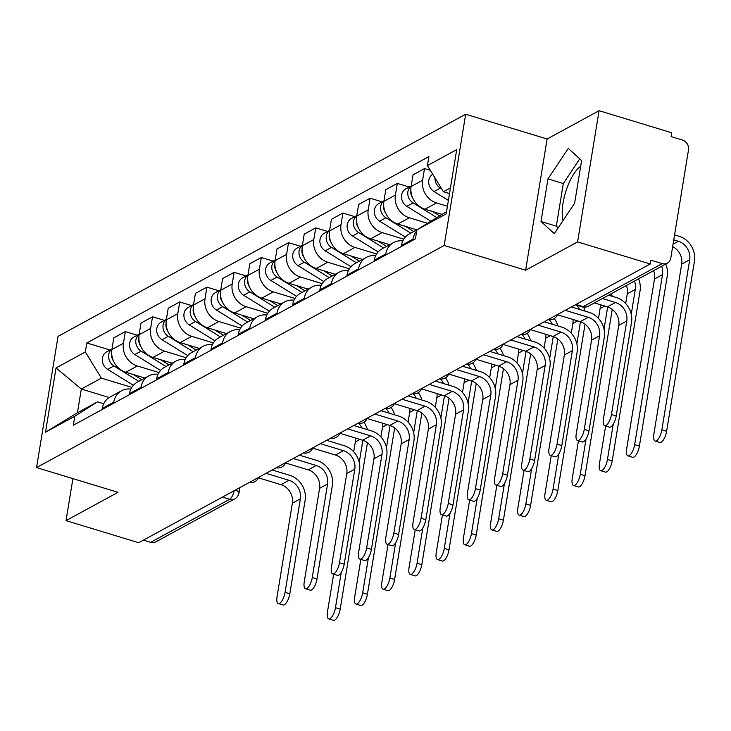 <?xml version="1.0" encoding="UTF-8"?>
<svg xmlns="http://www.w3.org/2000/svg" width="731" height="731" viewBox="0 0 731 731"><rect width="100%" height="100%" fill="white"/><g stroke="black" fill="none" stroke-linecap="round" stroke-linejoin="round"><path stroke-width="1.1" d="M577.591 241.906L599.073 110.692L547.117 139L465.674 114.246L58.041 336.351L36.55 467.575L444.192 245.47L525.635 270.214L577.591 241.906L650.261 263.992L138.707 542.713L66.028 520.627L117.993 492.319L36.55 467.575M599.073 110.692L671.752 132.777L671.122 136.596L682.443 140.041A8.187 7.164 61.4 0 1 688.492 149.91L670.766 258.18A8.187 7.164 61.4 0 1 667.385 263.151L588.4 306.179A8.187 7.164 -118.6 0 1 583.228 306.645L662.213 263.608A8.187 7.164 61.4 0 0 667.385 263.151M563.08 220.515A31.945 11.568 106.9 0 1 566.077 190.718A31.945 11.568 106.9 0 1 580.67 166.366M222.425 497.098L229.635 499.291A8.187 7.164 -118.6 0 0 234.806 498.834L155.822 541.872A8.187 7.164 -118.6 0 1 150.65 542.329L229.635 499.291A8.187 2.97 -73.1 0 0 234.203 490.684M143.44 540.136L150.65 542.329M72.908 478.622L66.028 520.627M662.213 263.608L650.892 260.172L650.261 263.992M447.436 206.27L436.526 202.953A18.842 16.475 -118.6 0 1 422.609 180.255L424.519 168.587L413.015 174.855L411.105 186.524A18.842 16.475 61.4 0 0 425.022 209.221L441.707 214.293M417.163 229.68L409.241 234.002A18.842 16.475 61.4 0 0 401.456 245.433L412.96 239.165A18.842 16.475 -118.6 0 1 416.707 230.987M412.96 239.165L412.777 240.289M430.34 170.35L424.519 168.587M401.456 245.433L401.273 246.557M427.315 223.238L409.323 217.774A18.842 16.475 -118.6 0 1 395.407 195.067L397.317 183.399L385.813 189.676L383.903 201.345A18.842 16.475 61.4 0 0 397.819 224.042L416.88 229.836L446.55 211.652M385.575 255.101L385.758 253.986A18.842 16.475 -118.6 0 1 393.552 242.546A18.842 16.475 -118.6 0 1 402.836 240.919M409.232 187.026L397.317 183.399M393.552 242.546L382.039 248.823A18.842 16.475 61.4 0 0 374.254 260.254L374.071 261.378M403.786 239.174L382.13 232.595A18.842 16.475 -118.6 0 1 368.214 209.888L370.124 198.22L358.61 204.488L356.701 216.157A18.842 16.475 61.4 0 0 370.617 238.863L389.687 244.657M358.382 269.922L358.565 268.807A18.842 16.475 -118.6 0 1 366.35 257.367A18.842 16.475 -118.6 0 1 375.633 255.74M382.03 201.838L370.124 198.22M366.35 257.367L354.846 263.635A18.842 16.475 61.4 0 0 347.051 275.075L346.869 276.19M376.584 253.995L354.928 247.416A18.842 16.475 -118.6 0 1 341.011 224.709L342.921 213.041L331.417 219.309L329.507 230.978A18.842 16.475 61.4 0 0 343.424 253.684L362.485 259.478M331.18 284.743L331.362 283.628A18.842 16.475 -118.6 0 1 339.147 272.188A18.842 16.475 -118.6 0 1 348.44 270.561M354.837 216.659L342.921 213.041M339.147 272.188L327.643 278.456A18.842 16.475 61.4 0 0 319.858 289.896L319.675 291.011M349.381 268.816L327.726 262.228A18.842 16.475 -118.6 0 1 313.809 239.53L315.719 227.862L304.215 234.13L302.305 245.799A18.842 16.475 61.4 0 0 316.221 268.505L335.282 274.299M303.977 299.564L304.16 298.44A18.842 16.475 -118.6 0 1 311.954 287.009A18.842 16.475 -118.6 0 1 321.238 285.373M327.634 231.48L315.719 227.862M311.954 287.009L300.441 293.277A18.842 16.475 61.4 0 0 292.656 304.717L292.473 305.832M322.188 283.628L300.532 277.049A18.842 16.475 -118.6 0 1 286.616 254.351L288.526 242.683L277.012 248.951L275.103 260.62A18.842 16.475 61.4 0 0 289.019 283.317L308.089 289.11M276.784 314.385L276.967 313.261A18.842 16.475 -118.6 0 1 284.752 301.83A18.842 16.475 -118.6 0 1 294.036 300.194M300.432 246.301L288.526 242.683M284.752 301.83L273.248 308.098A18.842 16.475 61.4 0 0 265.454 319.529L265.271 320.653M294.986 298.449L273.33 291.87A18.842 16.475 -118.6 0 1 259.414 269.172L261.323 257.504L249.819 263.772L247.91 275.441A18.842 16.475 61.4 0 0 261.826 298.138L280.887 303.932M249.582 329.206L249.764 328.082A18.842 16.475 -118.6 0 1 257.55 316.651A18.842 16.475 -118.6 0 1 266.842 315.015M273.239 261.122L261.323 257.504M257.55 316.651L246.045 322.919A18.842 16.475 61.4 0 0 238.26 334.35L238.078 335.474M267.784 313.27L246.128 306.691A18.842 16.475 -118.6 0 1 232.211 283.984L234.121 272.316L222.617 278.593L220.707 290.262A18.842 16.475 61.4 0 0 234.624 312.959L253.684 318.753M222.379 344.018L222.562 342.903A18.842 16.475 -118.6 0 1 230.356 331.463A18.842 16.475 -118.6 0 1 239.64 329.836M246.036 275.943L234.121 272.316M230.356 331.463L218.843 337.74A18.842 16.475 61.4 0 0 211.058 349.171L210.875 350.286M240.59 328.091L218.934 321.512A18.842 16.475 -118.6 0 1 205.018 298.805L206.928 287.137L195.415 293.405L193.505 305.074A18.842 16.475 61.4 0 0 207.421 327.78L226.491 333.574M195.186 358.839L195.369 357.724A18.842 16.475 -118.6 0 1 203.154 346.284A18.842 16.475 -118.6 0 1 212.438 344.657M218.834 290.755L206.928 287.137M203.154 346.284L191.65 352.552A18.842 16.475 61.4 0 0 183.856 363.992L183.673 365.107M213.388 342.912L191.732 336.333A18.842 16.475 -118.6 0 1 177.816 313.626L179.725 301.958L168.221 308.226L166.312 319.895A18.842 16.475 61.4 0 0 180.228 342.601L199.289 348.395M167.984 373.66L168.167 372.545A18.842 16.475 -118.6 0 1 175.952 361.105A18.842 16.475 -118.6 0 1 185.245 359.478M191.641 305.576L179.725 301.958M175.952 361.105L164.448 367.373A18.842 16.475 61.4 0 0 156.662 378.813L156.48 379.928M186.186 357.733L164.53 351.145A18.842 16.475 -118.6 0 1 150.613 328.447L152.523 316.779L141.019 323.047L139.109 334.716A18.842 16.475 61.4 0 0 153.026 357.422L172.087 363.216M140.781 388.481L140.964 387.357A18.842 16.475 -118.6 0 1 148.758 375.926A18.842 16.475 -118.6 0 1 158.042 374.29M164.438 320.397L152.523 316.779M148.758 375.926L137.245 382.194A18.842 16.475 61.4 0 0 129.46 393.634L129.277 394.749M158.992 372.545L137.337 365.966A18.842 16.475 -118.6 0 1 123.42 343.268L125.33 331.6L113.817 337.868L111.907 349.537A18.842 16.475 61.4 0 0 125.823 372.234L144.893 378.028M113.588 403.302L113.771 402.178A18.842 16.475 -118.6 0 1 121.556 390.747A18.842 16.475 -118.6 0 1 130.84 389.111M137.236 335.218L125.33 331.6M121.556 390.747L110.052 397.015A18.842 16.475 61.4 0 0 102.258 408.446L102.075 409.57M450.433 187.94L443.452 191.741L449.51 193.587M443.452 191.741L427.416 165.581L456.711 149.627L446.184 213.891L416.889 229.854L415.418 238.845L73.338 425.232L74.809 416.241L45.523 432.195L56.04 367.931L85.335 351.967L101.371 378.128L81.324 389.047L77.431 412.768L97.488 401.84L103.738 403.74M427.416 165.581L428.887 156.589L86.806 342.976L85.335 351.967M465.674 114.246L444.192 245.47M547.117 139L525.635 270.214M540.995 221.502L554.326 233.655L574.639 203.172L581.62 160.546L568.289 148.393L547.976 178.876L540.995 221.502L556.328 226.162L558.192 227.862M109.193 397.518L81.324 389.047L56.04 367.931M131.79 387.366L101.371 378.128M110.043 350.039L86.806 342.976M97.488 401.84L74.809 416.241M77.431 412.768L45.523 432.195M579.765 158.846L563.309 183.536L556.328 226.162M563.309 183.536L547.976 178.876M608.594 295.178L616.242 297.508A20.678 18.083 -118.6 0 1 631.52 322.426L616.206 415.966A9.421 3.408 106.9 0 1 609.453 427.16L604.711 425.716A9.421 3.408 -73.1 0 0 611.454 414.523L626.778 320.982A15.36 13.432 61.4 0 0 615.429 302.479L602.445 298.531M626.778 320.982L618.755 325.359L603.44 418.89A9.421 3.408 -73.1 0 0 604.711 425.716M618.755 325.359A15.36 13.432 61.4 0 0 607.406 306.846L594.422 302.899M674.576 234.916L679.172 236.305A20.678 18.083 -118.6 0 1 694.45 261.232L666.599 431.281A9.421 3.408 106.9 0 1 659.855 442.474L655.104 441.031A9.421 3.408 -73.1 0 0 661.857 429.837L689.698 259.788A15.36 13.432 61.4 0 0 678.359 241.285L673.763 239.887M672.666 246.585A15.36 13.432 61.4 0 1 681.685 264.156L653.834 434.205A9.421 3.408 -73.1 0 0 655.104 441.031M449.483 193.779L448.825 193.377M441.789 189.018L440.318 188.114A10.234 8.955 -118.6 0 1 434.982 177.916M448.395 200.413L434.04 191.531A10.234 8.955 -118.6 0 1 428.722 182.732A10.234 8.955 -118.6 0 1 432.725 174.234M571.395 306.965L589.049 312.329A20.678 18.083 -118.6 0 1 604.327 337.247L589.003 430.787A9.421 3.408 106.9 0 1 582.26 441.981L577.508 440.537A9.421 3.408 -73.1 0 0 584.261 429.344L599.575 335.803A15.36 13.432 61.4 0 0 588.227 317.3L565.246 310.31M599.575 335.803L591.553 340.171L576.238 433.711A9.421 3.408 -73.1 0 0 577.508 440.537M591.553 340.171A15.36 13.432 61.4 0 0 580.213 321.667L557.525 314.778M544.202 321.777L561.847 327.141A20.678 18.083 -118.6 0 1 577.125 352.068L561.81 445.608A9.421 3.408 106.9 0 1 555.057 456.802L550.315 455.358A9.421 3.408 -73.1 0 0 557.059 444.165L572.373 350.624A15.36 13.432 61.4 0 0 561.033 332.121L538.053 325.131M572.373 350.624L564.359 354.992L549.036 448.532A9.421 3.408 -73.1 0 0 550.315 455.358M564.359 354.992A15.36 13.432 61.4 0 0 553.011 336.488L530.322 329.59M665.758 264.028A20.678 18.083 -118.6 0 1 667.248 276.053L639.406 446.102A9.421 3.408 106.9 0 1 632.653 457.295L627.911 455.852A9.421 3.408 -73.1 0 0 634.654 444.658L662.505 274.609A15.36 13.432 61.4 0 0 661.637 266.285M653.615 270.653A15.36 13.432 61.4 0 1 654.483 278.977L626.641 449.026A9.421 3.408 -73.1 0 0 627.911 455.852M439.267 215.654L432.578 211.524M412.713 198.055A10.234 8.955 -118.6 0 1 410.859 190.051M436.508 217.399L413.116 202.926A10.234 8.955 -118.6 0 1 411.178 186.058M430.687 221.1L406.838 206.352A10.234 8.955 -118.6 0 1 401.502 197.333A10.234 8.955 -118.6 0 1 405.851 188.863L411.197 185.948M638.565 278.849A20.678 18.083 -118.6 0 1 640.054 290.874L612.203 460.923A9.421 3.408 106.9 0 1 605.46 472.116L600.708 470.673A9.421 3.408 -73.1 0 0 607.461 459.479L613.227 424.254M605.633 425.999L599.438 463.847A9.421 3.408 -73.1 0 0 600.708 470.673M413.773 231.535L405.385 226.345M385.511 212.876A10.234 8.955 -118.6 0 1 383.665 204.863M410.804 233.143L385.913 217.747A10.234 8.955 -118.6 0 1 383.976 200.87M405.358 237.082L379.636 221.173A10.234 8.955 -118.6 0 1 374.309 212.154A10.234 8.955 -118.6 0 1 378.658 203.684L383.994 200.769M625.681 303.566L627.28 293.798A15.36 13.432 61.4 0 0 626.412 285.474M631.246 314.211L635.303 289.43A15.36 13.432 61.4 0 0 634.435 281.097M517 336.598L534.644 341.962A20.678 18.083 -118.6 0 1 549.922 366.889L534.608 460.42A9.421 3.408 106.9 0 1 527.855 471.623L523.113 470.179A9.421 3.408 -73.1 0 0 529.856 458.977L545.18 365.445A15.36 13.432 61.4 0 0 533.831 346.933L510.85 339.952M545.18 365.445L537.157 369.813L521.843 463.353A9.421 3.408 -73.1 0 0 523.113 470.179M537.157 369.813A15.36 13.432 61.4 0 0 525.808 351.309L503.129 344.411M489.797 351.419L507.451 356.783A20.678 18.083 -118.6 0 1 522.729 381.71L507.405 475.241A9.421 3.408 106.9 0 1 500.662 486.444L495.91 485A9.421 3.408 -73.1 0 0 502.663 473.798L517.977 380.266A15.36 13.432 61.4 0 0 506.629 361.754L483.648 354.773M517.977 380.266L509.955 384.634L494.64 478.175A9.421 3.408 -73.1 0 0 495.91 485M509.955 384.634A15.36 13.432 61.4 0 0 498.615 366.121L475.927 359.232M462.604 366.24L480.249 371.604A20.678 18.083 -118.6 0 1 495.527 396.522L480.212 490.062A9.421 3.408 106.9 0 1 473.46 501.256L468.717 499.812A9.421 3.408 -73.1 0 0 475.461 488.619L490.775 395.087A15.36 13.432 61.4 0 0 479.435 376.575L456.455 369.594M490.775 395.087L482.762 399.455L467.438 492.986A9.421 3.408 -73.1 0 0 468.717 499.812M482.762 399.455A15.36 13.432 61.4 0 0 471.413 380.942L448.724 374.053M612.249 309.359L585.001 475.735A9.421 3.408 106.9 0 1 578.258 486.937L573.506 485.494A9.421 3.408 -73.1 0 0 580.259 474.3L586.024 439.075M578.431 440.82L572.236 478.668A9.421 3.408 -73.1 0 0 573.506 485.494M386.571 246.347L378.183 241.166M358.318 227.697A10.234 8.955 -118.6 0 1 356.463 219.684M383.611 247.964L358.72 232.568A10.234 8.955 -118.6 0 1 356.783 215.691M378.155 251.893L352.443 235.985A10.234 8.955 -118.6 0 1 347.106 226.975A10.234 8.955 -118.6 0 1 351.456 218.505L356.792 215.59M611.363 293.67A20.678 18.083 -118.6 0 1 612.276 296.302M598.488 318.387L600.087 308.619A15.36 13.432 61.4 0 0 600.215 304.663M604.044 329.032L607.662 306.929M585.056 324.18L557.808 490.556A9.421 3.408 106.9 0 1 551.055 501.758L546.313 500.315A9.421 3.408 -73.1 0 0 553.056 489.112L558.831 453.896M551.238 455.641L545.043 493.489A9.421 3.408 -73.1 0 0 546.313 500.315M359.378 261.168L350.981 255.978M331.116 242.518A10.234 8.955 -118.6 0 1 329.261 234.505M356.408 262.785L331.518 247.389A10.234 8.955 -118.6 0 1 329.58 230.512M350.962 266.714L325.24 250.806A10.234 8.955 -118.6 0 1 319.904 241.797A10.234 8.955 -118.6 0 1 324.253 233.317L329.599 230.411M583.548 307.13A20.678 18.083 -118.6 0 1 585.074 311.123M571.286 333.208L572.885 323.44A15.36 13.432 61.4 0 0 573.022 319.484M576.85 343.853L580.469 321.75M579.482 309.414A15.36 13.432 61.4 0 0 576.677 305.174M557.854 339.001L530.605 505.377A9.421 3.408 106.9 0 1 523.862 516.57L519.111 515.136A9.421 3.408 -73.1 0 0 525.863 503.933L531.629 468.708M524.036 470.462L517.84 508.301A9.421 3.408 -73.1 0 0 519.111 515.136M332.176 275.989L323.787 270.799M303.913 257.339A10.234 8.955 -118.6 0 1 302.067 249.326M329.206 277.606L304.315 262.21A10.234 8.955 -118.6 0 1 302.378 245.333M323.76 281.536L298.038 265.627A10.234 8.955 -118.6 0 1 292.711 256.608A10.234 8.955 -118.6 0 1 297.06 248.138L302.396 245.232M554.299 318.542A20.678 18.083 -118.6 0 1 557.881 325.935M544.083 348.029L545.682 338.252A15.36 13.432 61.4 0 0 545.819 334.305M549.648 358.674L553.266 336.571M552.28 324.235A15.36 13.432 61.4 0 0 549.246 319.749M435.402 381.061L453.046 386.425A20.678 18.083 -118.6 0 1 468.324 411.343L453.01 504.883A9.421 3.408 106.9 0 1 446.257 516.077L441.515 514.633A9.421 3.408 -73.1 0 0 448.258 503.44L463.582 409.899A15.36 13.432 61.4 0 0 452.233 391.396L429.252 384.415M463.582 409.899L455.559 414.276L440.245 507.807A9.421 3.408 -73.1 0 0 441.515 514.633M455.559 414.276A15.36 13.432 61.4 0 0 444.21 395.763L421.531 388.874M530.651 353.822L503.403 520.198A9.421 3.408 106.9 0 1 496.66 531.391L491.908 529.948A9.421 3.408 -73.1 0 0 498.661 518.754L504.427 483.529M496.833 485.274L490.638 523.122A9.421 3.408 -73.1 0 0 491.908 529.948M304.973 290.81L296.585 285.62M276.72 272.16A10.234 8.955 -118.6 0 1 274.865 264.147M302.013 292.427L277.122 277.031A10.234 8.955 -118.6 0 1 275.185 260.154M296.558 296.357L270.845 280.448A10.234 8.955 -118.6 0 1 265.508 271.429A10.234 8.955 -118.6 0 1 269.858 262.959L275.194 260.053M527.106 333.363A20.678 18.083 -118.6 0 1 530.679 340.756M516.89 362.85L518.489 353.073A15.36 13.432 61.4 0 0 518.617 349.116M522.446 373.495L526.064 351.383M525.077 339.056A15.36 13.432 61.4 0 0 522.044 334.57M408.2 395.882L425.853 401.237A20.678 18.083 -118.6 0 1 441.131 426.164L425.808 519.704A9.421 3.408 106.9 0 1 419.064 530.898L414.313 529.454A9.421 3.408 -73.1 0 0 421.065 518.261L436.38 424.72A15.36 13.432 61.4 0 0 425.031 406.217L402.05 399.227M436.38 424.72L428.357 429.088L413.042 522.628A9.421 3.408 -73.1 0 0 414.313 529.454M428.357 429.088A15.36 13.432 61.4 0 0 417.017 410.584L394.329 403.686M503.458 368.634L476.21 535.019A9.421 3.408 106.9 0 1 469.457 546.212L464.715 544.769A9.421 3.408 -73.1 0 0 471.458 533.575L477.224 498.35M469.64 500.095L463.445 537.943A9.421 3.408 -73.1 0 0 464.715 544.769M277.771 305.631L269.383 300.441M249.518 286.972A10.234 8.955 -118.6 0 1 247.663 278.968M274.81 307.239L249.92 291.843A10.234 8.955 -118.6 0 1 247.983 274.975M269.364 311.178L243.642 295.269A10.234 8.955 -118.6 0 1 238.306 286.25A10.234 8.955 -118.6 0 1 242.655 277.78L248.001 274.865M499.903 348.184A20.678 18.083 -118.6 0 1 503.476 355.577M489.688 377.671L491.287 367.894A15.36 13.432 61.4 0 0 491.424 363.937M495.252 388.316L498.871 366.204M497.884 353.877A15.36 13.432 61.4 0 0 494.85 349.391M381.006 410.694L398.651 416.058A20.678 18.083 -118.6 0 1 413.929 440.985L398.614 534.516A9.421 3.408 106.9 0 1 391.862 545.719L387.119 544.275A9.421 3.408 -73.1 0 0 393.863 533.082L409.177 439.541A15.36 13.432 61.4 0 0 397.838 421.038L374.857 414.048M409.177 439.541L401.164 443.909L385.84 537.449A9.421 3.408 -73.1 0 0 387.119 544.275M401.164 443.909A15.36 13.432 61.4 0 0 389.815 425.405L367.126 418.507M476.256 383.455L449.008 549.84A9.421 3.408 106.9 0 1 442.264 561.033L437.513 559.59A9.421 3.408 -73.1 0 0 444.265 548.396L450.031 513.171M442.438 514.916L436.243 552.764A9.421 3.408 -73.1 0 0 437.513 559.59M250.578 320.452L242.189 315.262M222.315 301.793A10.234 8.955 -118.6 0 1 220.47 293.78M247.608 322.06L222.717 306.664A10.234 8.955 -118.6 0 1 220.78 289.787M242.162 325.999L216.44 310.081A10.234 8.955 -118.6 0 1 211.113 301.071A10.234 8.955 -118.6 0 1 215.462 292.601L220.799 289.686M472.701 363.005A20.678 18.083 -118.6 0 1 476.283 370.398M462.485 392.483L464.084 382.715A15.36 13.432 61.4 0 0 464.222 378.759M468.05 403.128L471.669 381.025M470.682 368.698A15.36 13.432 61.4 0 0 467.648 364.202M353.804 425.515L371.449 430.879A20.678 18.083 -118.6 0 1 386.726 455.806L371.412 549.337A9.421 3.408 106.9 0 1 364.659 560.54L359.917 559.096A9.421 3.408 -73.1 0 0 366.66 547.894L381.984 454.362A15.36 13.432 61.4 0 0 370.635 435.85L347.654 428.869M381.984 454.362L373.961 458.73L358.647 552.27A9.421 3.408 -73.1 0 0 359.917 559.096M373.961 458.73A15.36 13.432 61.4 0 0 362.613 440.226L339.933 433.328M449.053 398.276L421.805 564.652A9.421 3.408 106.9 0 1 415.062 575.854L410.31 574.411A9.421 3.408 -73.1 0 0 417.063 563.208L422.829 527.992M415.235 529.737L409.04 567.585A9.421 3.408 -73.1 0 0 410.31 574.411M223.375 335.264L214.987 330.074M195.122 316.614A10.234 8.955 -118.6 0 1 193.267 308.601M220.415 336.881L195.524 321.485A10.234 8.955 -118.6 0 1 193.587 304.608M214.96 340.81L189.247 324.902A10.234 8.955 -118.6 0 1 183.91 315.893A10.234 8.955 -118.6 0 1 188.26 307.422L193.596 304.507M445.508 377.826A20.678 18.083 -118.6 0 1 449.081 385.219M435.292 407.304L436.891 397.536A15.36 13.432 61.4 0 0 437.019 393.58M440.848 417.949L444.466 395.846M443.479 383.519A15.36 13.432 61.4 0 0 440.446 379.024M326.602 440.336L344.255 445.7A20.678 18.083 -118.6 0 1 359.533 470.627L344.21 564.158A9.421 3.408 106.9 0 1 337.466 575.352L332.715 573.917A9.421 3.408 -73.1 0 0 339.467 562.715L354.782 469.183A15.36 13.432 61.4 0 0 343.433 450.671L320.452 443.69M354.782 469.183L346.759 473.551L331.445 567.082A9.421 3.408 -73.1 0 0 332.715 573.917M346.759 473.551A15.36 13.432 61.4 0 0 335.419 455.038L312.731 448.149M421.86 413.097L394.612 579.473A9.421 3.408 106.9 0 1 387.859 590.675L383.117 589.232A9.421 3.408 -73.1 0 0 389.861 578.029L395.626 542.804M388.042 544.558L381.847 582.406A9.421 3.408 -73.1 0 0 383.117 589.232M196.173 350.085L187.785 344.895M167.92 331.435A10.234 8.955 -118.6 0 1 166.065 323.422M193.212 351.702L168.322 336.306A10.234 8.955 -118.6 0 1 166.385 319.429M187.766 355.631L162.044 339.723A10.234 8.955 -118.6 0 1 156.708 330.714A10.234 8.955 -118.6 0 1 161.058 322.234L166.403 319.328M418.306 392.638A20.678 18.083 -118.6 0 1 421.878 400.031M408.09 422.125L409.689 412.357A15.36 13.432 61.4 0 0 409.826 408.401M413.655 432.77L417.273 410.667M416.286 398.331A15.36 13.432 61.4 0 0 413.253 393.845M299.408 455.157L317.053 460.521A20.678 18.083 -118.6 0 1 332.331 485.439L317.016 578.979A9.421 3.408 106.9 0 1 310.264 590.173L305.521 588.729A9.421 3.408 -73.1 0 0 312.265 577.536L327.579 484.004A15.36 13.432 61.4 0 0 316.24 465.492L293.259 458.511M327.579 484.004L319.566 488.372L304.242 581.903A9.421 3.408 -73.1 0 0 305.521 588.729M319.566 488.372A15.36 13.432 61.4 0 0 308.217 469.859L285.529 462.97M394.658 427.918L367.41 594.294A9.421 3.408 106.9 0 1 360.666 605.487L355.915 604.044A9.421 3.408 -73.1 0 0 362.667 592.85L368.433 557.625M360.84 559.379L354.645 597.218A9.421 3.408 -73.1 0 0 355.915 604.044M168.98 364.906L160.592 359.716M140.718 346.256A10.234 8.955 -118.6 0 1 138.872 338.243M166.01 366.523L141.12 351.127A10.234 8.955 -118.6 0 1 139.182 334.25M160.564 370.453L134.842 354.544A10.234 8.955 -118.6 0 1 129.515 345.525A10.234 8.955 -118.6 0 1 133.864 337.055L139.201 334.149M391.103 407.459A20.678 18.083 -118.6 0 1 394.685 414.852M380.888 436.946L382.487 427.169A15.36 13.432 61.4 0 0 382.624 423.222M386.452 447.591L390.071 425.488M389.084 413.152A15.36 13.432 61.4 0 0 386.05 408.666M272.206 469.978L289.851 475.342A20.678 18.083 -118.6 0 1 305.129 500.26L289.814 593.8A9.421 3.408 106.9 0 1 283.061 604.994L278.319 603.55A9.421 3.408 -73.1 0 0 285.063 592.357L300.386 498.816A15.36 13.432 61.4 0 0 289.037 480.313L266.057 473.332M300.386 498.816L292.363 503.193L277.049 596.724A9.421 3.408 -73.1 0 0 278.319 603.55M292.363 503.193A15.36 13.432 61.4 0 0 281.015 484.68L258.335 477.791M367.455 442.739L340.207 609.115A9.421 3.408 106.9 0 1 333.464 620.308L328.712 618.865A9.421 3.408 -73.1 0 0 335.465 607.671L341.231 572.446M333.638 574.191L327.442 612.039A9.421 3.408 -73.1 0 0 328.712 618.865M141.777 379.727L133.389 374.537M113.524 361.068A10.234 8.955 -118.6 0 1 111.669 353.064M138.817 381.344L113.926 365.939A10.234 8.955 -118.6 0 1 111.989 349.071M133.362 385.274L107.649 369.365A10.234 8.955 -118.6 0 1 102.313 360.346A10.234 8.955 -118.6 0 1 106.662 351.876L111.998 348.97M363.91 422.28A20.678 18.083 -118.6 0 1 367.483 429.673M353.694 451.767L355.293 441.99A15.36 13.432 61.4 0 0 355.421 438.033M359.25 462.412L362.868 440.3M361.882 427.973A15.36 13.432 61.4 0 0 358.848 423.487M125.823 372.234L137.337 365.966M153.026 357.422L164.53 351.145M180.228 342.601L191.732 336.333M207.421 327.78L218.934 321.512M234.624 312.959L246.128 306.691M261.826 298.138L273.33 291.87M289.019 283.317L300.532 277.049M316.221 268.505L327.726 262.228M343.424 253.684L354.928 247.416M370.617 238.863L382.13 232.595M397.819 224.042L409.323 217.774M425.022 209.221L436.526 202.953M129.46 393.634L140.964 387.357M156.662 378.813L168.167 372.545M183.856 363.992L195.369 357.724M211.058 349.171L222.562 342.903M238.26 334.35L249.764 328.082M265.454 319.529L276.967 313.261M292.656 304.717L304.16 298.44M319.858 289.896L331.362 283.628M347.051 275.075L358.565 268.807M374.254 260.254L385.758 253.986M102.258 408.446L113.771 402.178M139.109 334.716L150.613 328.447M166.312 319.895L177.816 313.626M193.505 305.074L205.018 298.805M220.707 290.262L232.211 283.984M247.91 275.441L259.414 269.172M275.103 260.62L286.616 254.351M302.305 245.799L313.809 239.53M329.507 230.978L341.011 224.709M356.701 216.157L368.214 209.888M383.903 201.345L395.407 195.067M411.105 186.524L422.609 180.255M111.907 349.537L123.42 343.268M575.388 304.79L582.095 306.828A8.187 2.97 -73.1 0 0 583.228 306.645L576.01 304.452M239.85 487.604L238.973 492.968A8.187 2.641 -170.7 0 0 235.336 490.062M611.454 414.523L616.206 415.966M615.429 302.479L607.406 306.846M661.857 429.837L666.599 431.281M673.059 244.163L678.359 241.285M434.04 191.531L440.318 188.114M681.685 264.156L689.698 259.788M584.261 429.344L589.003 430.787M588.227 317.3L580.213 321.667M557.059 444.165L561.81 445.608M561.033 332.121L553.011 336.488M634.654 444.658L639.406 446.102M406.838 206.352L413.116 202.926M654.483 278.977L662.505 274.609M607.461 459.479L612.203 460.923M379.636 221.173L385.913 217.747M627.28 293.798L635.303 289.43M529.856 458.977L534.608 460.42M533.831 346.933L525.808 351.309M502.663 473.798L507.405 475.241M506.629 361.754L498.615 366.121M475.461 488.619L480.212 490.062M479.435 376.575L471.413 380.942M580.259 474.3L585.001 475.735M352.443 235.985L358.72 232.568M600.087 308.619L604.793 306.051M553.056 489.112L557.808 490.556M325.24 250.806L331.518 247.389M572.885 323.44L577.591 320.872M525.863 503.933L530.605 505.377M298.038 265.627L304.315 262.21M545.682 338.252L550.388 335.693M448.258 503.44L453.01 504.883M452.233 391.396L444.21 395.763M498.661 518.754L503.403 520.198M270.845 280.448L277.122 277.031M518.489 353.073L523.195 350.514M421.065 518.261L425.808 519.704M425.031 406.217L417.017 410.584M471.458 533.575L476.21 535.019M243.642 295.269L249.92 291.843M491.287 367.894L495.993 365.326M393.863 533.082L398.614 534.516M397.838 421.038L389.815 425.405M444.265 548.396L449.008 549.84M216.44 310.081L222.717 306.664M464.084 382.715L468.79 380.147M366.66 547.894L371.412 549.337M370.635 435.85L362.613 440.226M417.063 563.208L421.805 564.652M189.247 324.902L195.524 321.485M436.891 397.536L441.597 394.968M339.467 562.715L344.21 564.158M343.433 450.671L335.419 455.038M389.861 578.029L394.612 579.473M162.044 339.723L168.322 336.306M409.689 412.357L414.395 409.789M312.265 577.536L317.016 578.979M316.24 465.492L308.217 469.859M362.667 592.85L367.41 594.294M134.842 354.544L141.12 351.127M382.487 427.169L387.192 424.61M285.063 592.357L289.814 593.8M289.037 480.313L281.015 484.68M335.465 607.671L340.207 609.115M107.649 369.365L113.926 365.939M355.293 441.99L359.999 439.432M548.223 319.593A8.187 8.187 0 0 0 557.652 314.449M521.02 334.405A8.187 8.187 0 0 0 530.45 329.27M493.827 349.226A8.187 8.187 0 0 0 503.257 344.091M466.625 364.047A8.187 8.187 0 0 0 476.055 358.912M439.422 378.868A8.187 8.187 0 0 0 448.852 373.733M412.229 393.689A8.187 8.187 0 0 0 421.65 388.554M385.027 408.51A8.187 8.187 0 0 0 394.457 403.366M357.825 423.322A8.187 8.187 0 0 0 367.254 418.187M330.631 438.143A8.187 8.187 0 0 0 340.052 433.008M303.429 452.964A8.187 8.187 0 0 0 312.859 447.829M276.227 467.785A8.187 8.187 0 0 0 285.657 462.65M249.033 482.606A8.187 8.187 0 0 0 258.454 477.462M234.806 498.834A8.187 8.187 0 0 0 238.973 492.968M582.095 306.828A8.187 8.187 0 0 0 588.4 306.179"/></g></svg>
